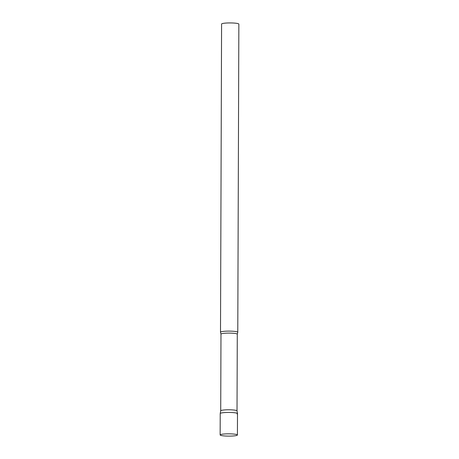 <?xml version="1.0" encoding="UTF-8"?>
<svg xmlns="http://www.w3.org/2000/svg" width="459" height="459" viewBox="0 0 459 459"><rect width="100%" height="100%" fill="white"/><g stroke="black" fill="none" stroke-linecap="round" stroke-linejoin="round"><path stroke-width="0.69" d="M237.418 435.006L237.492 413.611A8.635 1.142 -179.8 0 0 231.52 412.503A8.635 1.142 -179.8 0 0 220.222 413.553L220.148 434.943A8.635 1.142 -179.8 0 0 226.121 436.05A8.635 1.142 -179.8 0 0 237.418 435.006A8.635 1.142 -179.8 0 0 231.445 433.898A8.635 1.142 -179.8 0 0 220.148 434.943M237.286 334.204A8.153 1.073 0.2 0 0 230.407 333.119A8.153 1.073 0.2 0 0 221.376 333.819A8.153 1.073 0.2 0 0 220.98 334.146L220.716 410.822A8.153 1.073 0.2 0 1 220.716 410.811A8.153 1.073 0.2 0 1 221.112 410.507A8.153 1.073 0.2 0 1 230.045 409.801A8.153 1.073 0.2 0 1 237.016 410.868A8.153 1.073 0.2 0 1 237.022 410.891L237.286 334.204L237.756 332.362A8.635 1.142 0.2 0 0 237.779 332.282L238.852 24.103A8.635 1.142 0.2 0 0 231.566 22.95A8.635 1.142 0.2 0 0 222.001 23.69A8.635 1.142 0.2 0 0 221.582 24.04L220.504 332.218A8.635 1.142 0.2 0 1 220.922 331.868A8.635 1.142 0.2 0 1 230.487 331.128A8.635 1.142 0.2 0 1 237.779 332.282M220.716 410.811L220.222 413.525A8.635 1.142 0.2 0 1 220.641 413.203A8.635 1.142 0.2 0 1 230.108 412.457A8.635 1.142 0.2 0 1 237.492 413.582A8.635 1.142 0.2 0 1 237.073 413.961M220.98 334.146L220.527 332.299A8.635 1.142 0.2 0 1 220.504 332.218M237.016 410.868L237.492 413.582"/></g></svg>
